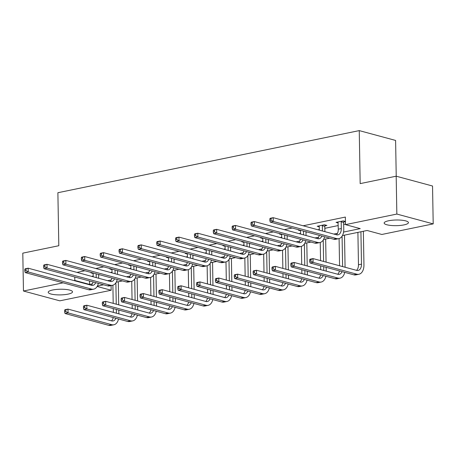 <?xml version="1.0" encoding="UTF-8"?>
<svg xmlns="http://www.w3.org/2000/svg" width="456" height="456" viewBox="0 0 456 456"><rect width="100%" height="100%" fill="white"/><g stroke="black" fill="none" stroke-linecap="round" stroke-linejoin="round"><path stroke-width="0.68" d="M52.702 289.993A12.152 2.833 -1 0 1 65.561 289.417A12.152 2.833 -1 0 1 72.515 291.851A12.152 2.833 -1 0 1 68.029 294.137A12.152 2.833 -1 0 1 55.17 294.713A12.152 2.833 -1 0 1 48.222 292.279A12.152 2.833 -1 0 1 52.702 289.993M388.632 220.761A12.152 2.833 -1 0 1 401.491 220.185A12.152 2.833 -1 0 1 408.439 222.619A12.152 2.833 -1 0 1 403.959 224.899A12.152 2.833 -1 0 1 391.094 225.475A12.152 2.833 -1 0 1 384.146 223.041A12.152 2.833 -1 0 1 388.632 220.761M396.23 176.21L395.603 140.437L359.248 130.61L57.883 192.723L58.807 245.727L22.8 253.148L23.461 291.013L63.11 282.84M359.248 130.61L360.177 183.614L396.184 176.193L432.539 186.019L433.2 223.885L381.843 234.469L367.108 230.485L342.445 235.564M111.087 285.581L111.173 290.25L59.816 300.835L23.461 291.013M343.567 232.058L360.229 228.627L345.488 224.643L345.357 217.067L303.143 225.771M292.21 228.023L284.293 229.653M273.361 231.91L265.443 233.54M254.511 235.792L246.593 237.428M235.661 239.679L227.743 241.309M216.811 243.561L208.894 245.197M197.961 247.448L190.038 249.079M179.111 251.336L171.188 252.966M160.255 255.217L152.338 256.848M141.406 259.105L133.488 260.735M122.556 262.987L114.638 264.623M103.706 266.874L95.788 268.504M84.856 270.761L76.939 272.392M91.673 276.376L93.166 276.068M98.627 274.94L99.596 274.74M110.529 272.488L112.022 272.181M117.477 271.058L118.446 270.858M129.379 268.601L130.872 268.293M136.327 267.17L137.296 266.971M148.228 264.719L149.722 264.412M155.177 263.289L156.146 263.089M167.078 260.832L168.572 260.524M174.027 259.401L174.996 259.202M185.928 256.95L187.422 256.642M192.877 255.514L193.846 255.314M204.778 253.063L206.272 252.755M211.726 251.632L212.695 251.433M223.628 249.175L225.121 248.873M230.582 247.745L231.545 247.545M242.478 245.294L243.971 244.986M249.432 243.863L250.401 243.664M261.328 241.406L262.821 241.099M268.282 239.976L269.251 239.776M280.183 237.525L281.671 237.217M287.132 236.088L288.101 235.889M299.033 233.637L300.527 233.329M305.982 232.207L306.951 232.007M317.883 229.756L319.377 229.448M324.832 228.319L338.227 225.56M343.681 224.437L345.483 224.067M345.437 221.462L343.3 220.886L336.049 222.38L338.181 222.955M343.795 221.958L345.437 221.616M324.94 225.84L326.906 225.435L324.45 224.774L317.199 226.267L319.331 226.843M299.335 229.949L298.349 230.155L300.481 230.73M280.486 233.831L279.494 234.036L281.631 234.612M261.636 237.718L260.644 237.924L262.776 238.499M242.786 241.606L241.794 241.805L243.926 242.381M223.936 245.488L222.944 245.693L225.076 246.268M205.08 249.375L204.094 249.575L206.226 250.156M186.23 253.257L185.244 253.462L187.376 254.038M167.38 257.144L166.394 257.349L168.526 257.925M148.531 261.031L147.544 261.231L149.676 261.807M129.681 264.913L128.695 265.118L130.826 265.694M110.831 268.801L109.839 269L111.976 269.581M91.981 272.682L90.989 272.887L93.121 273.463M396.184 176.193L396.845 214.058L433.2 223.885M74.043 280.588L74.818 280.429L89.553 284.413L92.397 283.826M74.755 277.009L74.818 280.429M345.488 224.643L396.845 214.058M107.627 280.685L111.247 279.938M126.483 276.798L130.097 276.057M145.333 272.916L148.947 272.169M164.183 269.029L167.797 268.288M183.033 265.147L186.646 264.4M201.883 261.26L205.502 260.513M220.732 257.378L224.352 256.631M239.582 253.49L243.202 252.744M258.432 249.603L262.052 248.862M277.282 245.721L280.902 244.975M296.138 241.834L299.752 241.087M314.988 237.952L318.601 237.205M333.838 234.065L337.451 233.318M97.162 286.465L111.173 290.25M329.779 238.174L323.595 239.451M310.929 242.062L304.745 243.339M292.079 245.949L285.895 247.22M273.229 249.831L267.039 251.108M254.38 253.718L248.189 254.989M235.53 257.6L229.339 258.877M216.68 261.487L210.49 262.764M197.83 265.369L191.64 266.646M178.98 269.257L172.79 270.533M160.13 273.144L153.94 274.415M141.274 277.026L135.09 278.302M122.425 280.913L116.24 282.19M103.575 284.795L97.384 286.072M89.496 280.993L89.553 284.413M338.01 221.975L338.289 229.168A7.786 4.754 -101.6 0 1 336.368 234.749M341.191 221.798L341.31 228.547A7.786 4.754 -101.6 0 1 337.97 234.846A7.786 4.754 -101.6 0 1 336.528 234.794L273.201 217.677L273.269 221.462L336.596 238.579A11.685 7.131 78.4 0 0 338.757 238.659A11.685 7.131 78.4 0 0 343.767 229.208L343.647 222.46L341.191 221.798L341.339 221.291M344.041 221.086L343.647 222.46M269.832 218.903L270.18 218.299L273.201 217.677L269.832 218.903L269.861 220.419L271.069 220.168L271.041 218.658M271.069 220.168L273.269 221.462L270.248 222.089L333.575 239.2A11.685 7.131 78.4 0 0 335.736 239.286L338.757 238.659M270.248 222.089L269.861 220.419M309.664 259.817L309.687 261.334L310.895 261.083L310.872 259.567L309.664 259.817L310.012 259.213L313.033 258.592L313.101 262.377L356.774 274.181A11.685 7.131 78.4 0 0 358.935 274.261A11.685 7.131 78.4 0 0 363.945 264.811L363.358 231.255M360.924 231.756L361.488 264.149A7.786 4.754 -101.6 0 1 358.148 270.448A7.786 4.754 -101.6 0 1 356.706 270.391L313.033 258.592L310.872 259.567M357.903 232.383L358.467 264.771A7.786 4.754 -101.6 0 1 356.552 270.351M310.895 261.083L313.101 262.377L310.08 262.998L353.753 274.803A11.685 7.131 78.4 0 0 355.914 274.882L358.935 274.261M310.08 262.998L309.687 261.334M319.16 225.862L319.388 230.16M325.191 224.973L324.797 226.347L322.341 225.686L322.432 230.981M322.341 225.686L322.489 225.178M324.889 231.648L324.797 226.347M321.868 236.037A7.786 4.754 -101.6 0 1 319.12 238.733A7.786 4.754 -101.6 0 1 317.678 238.676L254.351 221.565L254.419 225.35L317.747 242.461A11.685 7.131 78.4 0 0 319.907 242.546A11.685 7.131 78.4 0 0 324.558 236.767M319.24 235.325A7.786 4.754 -101.6 0 1 317.518 238.636M250.982 222.79L251.33 222.186L254.351 221.565L250.982 222.79L251.005 224.306L252.214 224.056L252.191 222.539M252.214 224.056L254.419 225.35L251.398 225.971L314.725 243.088A11.685 7.131 78.4 0 0 316.886 243.168L319.907 242.546M251.398 225.971L251.005 224.306M300.47 230.257L300.538 234.048M303.519 231.078L303.582 234.868M306.039 235.53L305.976 231.739M303.018 239.924A7.786 4.754 -101.6 0 1 300.27 242.62A7.786 4.754 -101.6 0 1 298.828 242.563L235.501 225.446L235.57 229.237L298.897 246.348A11.685 7.131 78.4 0 0 301.051 246.434A11.685 7.131 78.4 0 0 305.708 240.648M300.39 239.212A7.786 4.754 -101.6 0 1 298.669 242.518M232.132 226.678L232.48 226.073L235.501 225.446L232.132 226.678L232.155 228.188L233.364 227.943L233.341 226.427M233.364 227.943L235.57 229.237L232.549 229.858L295.876 246.97A11.685 7.131 78.4 0 0 298.03 247.055L301.051 246.434M232.549 229.858L232.155 228.188M345.072 267.25L344.508 235.142M342.08 236.185L342.616 266.583M339.093 238.579L339.566 265.762M342.046 271.639A7.786 4.754 -101.6 0 1 339.298 274.335A7.786 4.754 -101.6 0 1 337.856 274.278L294.183 262.474L294.251 266.264L337.924 278.063A11.685 7.131 78.4 0 0 340.085 278.149A11.685 7.131 78.4 0 0 344.742 272.363M339.418 270.927A7.786 4.754 -101.6 0 1 337.697 274.233M290.814 263.699L291.162 263.095L294.183 262.474L290.814 263.699L290.837 265.215L292.045 264.964L292.022 263.454M292.045 264.964L294.251 266.264L291.23 266.885L334.903 278.684A11.685 7.131 78.4 0 0 337.064 278.77L340.085 278.149M291.23 266.885L290.837 265.215M326.217 271.132L326.154 267.341M326.063 262.109L325.658 239.024M323.23 240.067L323.606 261.448M323.697 266.68L323.76 270.471M320.243 242.461L320.557 260.621M320.648 265.854L320.716 269.644M323.196 275.521A7.786 4.754 -101.6 0 1 320.448 278.217A7.786 4.754 -101.6 0 1 319.006 278.166L275.333 266.361L275.401 270.146L319.075 281.95A11.685 7.131 78.4 0 0 321.235 282.03A11.685 7.131 78.4 0 0 325.892 276.25M320.568 274.814A7.786 4.754 -101.6 0 1 318.847 278.12M271.958 267.586L272.312 266.982L275.333 266.361L271.958 267.586L271.987 269.103L273.195 268.852L273.167 267.336M273.195 268.852L275.401 270.146L272.38 270.767L316.054 282.572A11.685 7.131 78.4 0 0 318.214 282.657L321.235 282.03M272.38 270.767L271.987 269.103M281.62 234.139L281.688 237.929M284.664 234.965L284.732 238.756M287.189 239.417L287.12 235.627M284.168 243.806A7.786 4.754 -101.6 0 1 281.415 246.502A7.786 4.754 -101.6 0 1 279.978 246.445L216.651 229.334L216.72 233.119L280.041 250.236A11.685 7.131 78.4 0 0 282.201 250.315A11.685 7.131 78.4 0 0 286.858 244.536M281.54 243.099A7.786 4.754 -101.6 0 1 279.819 246.405M213.283 230.559L213.63 229.955L216.651 229.334L213.283 230.559L213.305 232.075L214.514 231.825L214.491 230.314M214.514 231.825L216.72 233.119L213.699 233.74L277.02 250.857A11.685 7.131 78.4 0 0 279.18 250.937L282.201 250.315M213.699 233.74L213.305 232.075M262.77 238.026L262.838 241.817M265.814 238.847L265.882 242.638M268.339 243.304L268.27 239.514M265.318 247.693A7.786 4.754 -101.6 0 1 262.565 250.39A7.786 4.754 -101.6 0 1 261.128 250.333L197.801 233.221L197.87 237.006L261.191 254.117A11.685 7.131 78.4 0 0 263.351 254.203A11.685 7.131 78.4 0 0 268.008 248.423M262.69 246.981A7.786 4.754 -101.6 0 1 260.969 250.287M194.427 234.447L194.78 233.842L197.801 233.221L194.427 234.447L194.455 235.957L195.664 235.712L195.635 234.196M195.664 235.712L197.87 237.006L194.849 237.627L258.17 254.739A11.685 7.131 78.4 0 0 260.33 254.824L263.351 254.203M194.849 237.627L194.455 235.957M243.92 241.908L243.983 245.698M246.964 242.734L247.032 246.525M249.489 247.186L249.421 243.396M246.468 251.575A7.786 4.754 -101.6 0 1 243.715 254.271A7.786 4.754 -101.6 0 1 242.278 254.22L178.951 237.103L179.02 240.888L242.341 258.005A11.685 7.131 78.4 0 0 244.501 258.085A11.685 7.131 78.4 0 0 249.158 252.305M243.835 250.868A7.786 4.754 -101.6 0 1 242.119 254.174M175.577 238.328L175.93 237.724L178.951 237.103L175.577 238.328L175.606 239.845L176.814 239.594L176.785 238.083M176.814 239.594L179.02 240.888L175.999 241.515L239.32 258.626A11.685 7.131 78.4 0 0 241.48 258.712L244.501 258.085M175.999 241.515L175.606 239.845M307.367 275.019L307.304 271.229M307.213 265.996L306.808 242.911M304.38 243.954L304.756 265.329M304.847 270.562L304.91 274.352M301.393 246.348L301.707 264.508M301.798 269.741L301.866 273.532M304.346 279.408A7.786 4.754 -101.6 0 1 301.598 282.104A7.786 4.754 -101.6 0 1 300.156 282.047L256.483 270.243L256.551 274.033L300.225 285.832A11.685 7.131 78.4 0 0 302.385 285.918A11.685 7.131 78.4 0 0 307.042 280.138M301.718 278.696A7.786 4.754 -101.6 0 1 299.997 282.007M253.108 271.474L253.462 270.87L256.483 270.243L253.108 271.474L253.137 272.984L254.345 272.739L254.317 271.223M254.345 272.739L256.551 274.033L253.53 274.654L297.204 286.459A11.685 7.131 78.4 0 0 299.364 286.539L302.385 285.918M253.53 274.654L253.137 272.984M288.517 278.901L288.454 275.11M288.363 269.884L287.958 246.799M285.53 247.836L285.906 269.217M285.998 274.449L286.06 278.24M282.543 250.236L282.857 268.396M282.948 273.628L283.016 277.413M285.496 283.296A7.786 4.754 -101.6 0 1 282.748 285.986A7.786 4.754 -101.6 0 1 281.306 285.935L237.633 274.13L237.696 277.915L281.375 289.72A11.685 7.131 78.4 0 0 283.535 289.805A11.685 7.131 78.4 0 0 288.186 284.02M282.868 282.583A7.786 4.754 -101.6 0 1 281.147 285.889M234.259 275.356L234.612 274.751L237.633 274.13L234.259 275.356L234.287 276.872L235.495 276.621L235.467 275.11M235.495 276.621L237.696 277.915L234.675 278.542L278.354 290.341A11.685 7.131 78.4 0 0 280.514 290.426L283.535 289.805M234.675 278.542L234.287 276.872M269.667 282.788L269.604 278.998M269.507 273.765L269.108 250.68M266.68 251.723L267.056 273.104M267.148 278.337L267.21 282.121M263.693 254.117L264.007 272.278M264.098 277.51L264.166 281.301M266.646 287.177A7.786 4.754 -101.6 0 1 263.899 289.873A7.786 4.754 -101.6 0 1 262.456 289.816L218.783 278.017L218.846 281.802L262.525 293.607A11.685 7.131 78.4 0 0 264.68 293.687A11.685 7.131 78.4 0 0 269.336 287.907M264.018 286.471A7.786 4.754 -101.6 0 1 262.297 289.777M215.409 279.243L215.762 278.639L218.783 278.017L215.409 279.243L215.437 280.759L216.646 280.508L216.617 278.992M216.646 280.508L218.846 281.802L215.825 282.424L259.504 294.228A11.685 7.131 78.4 0 0 261.659 294.308L264.68 293.687M215.825 282.424L215.437 280.759M250.817 286.67L250.749 282.885M250.657 277.653L250.258 254.568M247.83 255.611L248.201 276.986M248.292 282.218L248.36 286.009M244.838 258.005L245.157 276.165M245.248 281.398L245.317 285.188M247.796 291.065A7.786 4.754 -101.6 0 1 245.043 293.761A7.786 4.754 -101.6 0 1 243.607 293.704L199.933 281.899L199.996 285.684L243.669 297.489A11.685 7.131 78.4 0 0 245.83 297.574A11.685 7.131 78.4 0 0 250.486 291.789M245.168 290.352A7.786 4.754 -101.6 0 1 243.447 293.658M196.559 283.125L196.912 282.52L199.933 281.899L196.559 283.125L196.587 284.641L197.796 284.39L197.767 282.88M197.796 284.39L199.996 285.684L196.975 286.311L240.648 298.11A11.685 7.131 78.4 0 0 242.809 298.195L245.83 297.574M196.975 286.311L196.587 284.641M231.967 290.557L231.899 286.767M231.808 281.534L231.409 258.449M228.98 259.492L229.351 280.873M229.442 286.106L229.51 289.896M225.988 261.886L226.307 280.047M226.398 285.279L226.467 289.07M228.946 294.947A7.786 4.754 -101.6 0 1 226.193 297.643A7.786 4.754 -101.6 0 1 224.757 297.586L181.083 285.787L181.146 289.571L224.819 301.376A11.685 7.131 78.4 0 0 226.98 301.456A11.685 7.131 78.4 0 0 231.637 295.676M226.319 294.24A7.786 4.754 -101.6 0 1 224.597 297.546M177.709 287.012L178.062 286.408L181.083 285.787L177.709 287.012L177.737 288.528L178.946 288.277L178.917 286.761M178.946 288.277L181.146 289.571L178.125 290.193L221.798 301.997A11.685 7.131 78.4 0 0 223.959 302.083L226.98 301.456M178.125 290.193L177.737 288.528M213.117 294.445L213.049 290.654M212.958 285.422L212.553 262.337M210.13 263.38L210.501 284.755M210.592 289.987L210.661 293.778M207.138 265.774L207.457 283.934M207.548 289.167L207.611 292.957M210.096 298.834A7.786 4.754 -101.6 0 1 207.343 301.53A7.786 4.754 -101.6 0 1 205.907 301.473L162.228 289.668L162.296 293.459L205.969 305.258A11.685 7.131 78.4 0 0 208.13 305.343A11.685 7.131 78.4 0 0 212.787 299.563M207.463 298.121A7.786 4.754 -101.6 0 1 205.747 301.433M158.859 290.899L159.207 290.295L162.228 289.668L158.859 290.899L158.882 292.41L160.09 292.165L160.067 290.649M160.09 292.165L162.296 293.459L159.275 294.08L202.948 305.885A11.685 7.131 78.4 0 0 205.109 305.965L208.13 305.343M159.275 294.08L158.882 292.41M194.267 298.327L194.199 294.536M194.108 289.303L193.703 266.224M191.281 267.262L191.651 288.642M191.742 293.875L191.811 297.665M188.288 269.656L188.607 287.821M188.698 293.048L188.761 296.839M191.246 302.721A7.786 4.754 -101.6 0 1 188.493 305.412A7.786 4.754 -101.6 0 1 187.051 305.36L143.378 293.556L143.446 297.34L187.12 309.145A11.685 7.131 78.4 0 0 189.28 309.231A11.685 7.131 78.4 0 0 193.937 303.445M188.613 302.009A7.786 4.754 -101.6 0 1 186.897 305.315M140.009 294.781L140.357 294.177L143.378 293.556L140.009 294.781L140.032 296.297L141.24 296.047L141.218 294.53M141.24 296.047L143.446 297.34L140.425 297.962L184.099 309.767A11.685 7.131 78.4 0 0 186.259 309.852L189.28 309.231M140.425 297.962L140.032 296.297M175.417 302.214L175.349 298.423M175.258 293.191L174.853 270.106M172.431 271.149L172.801 292.53M172.892 297.762L172.961 301.547M169.438 273.543L169.757 291.703M169.849 296.936L169.911 300.726M172.391 306.603A7.786 4.754 -101.6 0 1 169.643 309.299A7.786 4.754 -101.6 0 1 168.201 309.242L124.528 297.443L124.596 301.228L168.27 313.033A11.685 7.131 78.4 0 0 170.43 313.112A11.685 7.131 78.4 0 0 175.087 307.333M169.763 305.896A7.786 4.754 -101.6 0 1 168.047 309.202M121.159 298.669L121.507 298.064L124.528 297.443L121.159 298.669L121.182 300.179L122.39 299.934L122.368 298.418M122.39 299.934L124.596 301.228L121.575 301.849L165.249 313.654A11.685 7.131 78.4 0 0 167.409 313.734L170.43 313.112M121.575 301.849L121.182 300.179M156.562 306.096L156.499 302.311M156.408 297.078L156.003 273.993M153.575 275.036L153.951 296.411M154.042 301.644L154.111 305.435M150.588 277.43L150.902 295.591M150.999 300.823L151.061 304.614M153.541 310.49A7.786 4.754 -101.6 0 1 150.793 313.187A7.786 4.754 -101.6 0 1 149.351 313.13L105.678 301.325L105.746 305.11L149.42 316.914A11.685 7.131 78.4 0 0 151.58 317A11.685 7.131 78.4 0 0 156.237 311.214M150.913 309.778A7.786 4.754 -101.6 0 1 149.192 313.084M102.309 302.55L102.657 301.946L105.678 301.325L102.309 302.55L102.332 304.067L103.54 303.816L103.518 302.305M103.54 303.816L105.746 305.11L102.725 305.737L146.399 317.536A11.685 7.131 78.4 0 0 148.559 317.621L151.58 317M102.725 305.737L102.332 304.067M225.07 245.795L225.133 249.586M228.114 246.616L228.182 250.407M230.639 251.074L230.571 247.283M227.618 255.463A7.786 4.754 -101.6 0 1 224.865 258.159A7.786 4.754 -101.6 0 1 223.429 258.102L160.102 240.99L160.164 244.775L223.491 261.886A11.685 7.131 78.4 0 0 225.652 261.972A11.685 7.131 78.4 0 0 230.308 256.192M224.985 254.75A7.786 4.754 -101.6 0 1 223.269 258.062M156.727 242.216L157.081 241.612L160.102 240.99L156.727 242.216L156.756 243.732L157.964 243.481L157.936 241.965M157.964 243.481L160.164 244.775L157.143 245.396L220.47 262.513A11.685 7.131 78.4 0 0 222.631 262.593L225.652 261.972M157.143 245.396L156.756 243.732M206.22 249.683L206.283 253.468M209.264 250.504L209.332 254.294M211.789 254.955L211.721 251.165M208.762 259.35A7.786 4.754 -101.6 0 1 206.015 262.04A7.786 4.754 -101.6 0 1 204.573 261.989L141.252 244.872L141.314 248.662L204.641 265.774A11.685 7.131 78.4 0 0 206.802 265.859A11.685 7.131 78.4 0 0 211.459 260.074M206.135 258.637A7.786 4.754 -101.6 0 1 204.419 261.943M137.877 246.103L138.231 245.499L141.252 244.872L137.877 246.103L137.906 247.614L139.114 247.369L139.086 245.852M139.114 247.369L141.314 248.662L138.293 249.284L201.62 266.395A11.685 7.131 78.4 0 0 203.781 266.481L206.802 265.859M138.293 249.284L137.906 247.614M187.37 253.564L187.433 257.355M190.414 254.391L190.483 258.176M192.939 258.843L192.871 255.052M189.913 263.232A7.786 4.754 -101.6 0 1 187.165 265.928A7.786 4.754 -101.6 0 1 185.723 265.871L122.402 248.759L122.464 252.544L185.791 269.661A11.685 7.131 78.4 0 0 187.952 269.741A11.685 7.131 78.4 0 0 192.609 263.961M187.285 262.525A7.786 4.754 -101.6 0 1 185.564 265.831M119.027 249.985L119.381 249.381L122.402 248.759L119.027 249.985L119.056 251.501L120.264 251.25L120.236 249.734M120.264 251.25L122.464 252.544L119.444 253.165L182.77 270.283A11.685 7.131 78.4 0 0 184.931 270.362L187.952 269.741M119.444 253.165L119.056 251.501M168.515 257.452L168.583 261.242M171.564 258.273L171.627 262.063M174.084 262.73L174.021 258.94M171.063 267.119A7.786 4.754 -101.6 0 1 168.315 269.815A7.786 4.754 -101.6 0 1 166.873 269.758L103.552 252.647L103.615 256.432L166.942 273.543A11.685 7.131 78.4 0 0 169.102 273.628A11.685 7.131 78.4 0 0 173.759 267.849M168.435 266.407A7.786 4.754 -101.6 0 1 166.714 269.713M100.177 253.872L100.531 253.268L103.552 252.647L100.177 253.872L100.206 255.383L101.414 255.138L101.386 253.621M101.414 255.138L103.615 256.432L100.594 257.053L163.921 274.164A11.685 7.131 78.4 0 0 166.081 274.25L169.102 273.628M100.594 257.053L100.206 255.383M149.665 261.334L149.733 265.124M152.714 262.16L152.777 265.951M155.234 266.612L155.171 262.821M152.213 271.001A7.786 4.754 -101.6 0 1 149.465 273.697A7.786 4.754 -101.6 0 1 148.023 273.646L84.696 256.529L84.765 260.313L148.092 277.43A11.685 7.131 78.4 0 0 150.252 277.51A11.685 7.131 78.4 0 0 154.909 271.73M149.585 270.294A7.786 4.754 -101.6 0 1 147.864 273.6M81.328 257.754L81.675 257.15L84.696 256.529L81.328 257.754L81.35 259.27L82.559 259.019L82.536 257.509M82.559 259.019L84.765 260.313L81.744 260.94L145.071 278.052A11.685 7.131 78.4 0 0 147.231 278.137L150.252 277.51M81.744 260.94L81.35 259.27M130.815 265.221L130.883 269.011M133.864 266.042L133.927 269.832M136.384 270.499L136.321 266.709M133.363 274.888A7.786 4.754 -101.6 0 1 130.615 277.584A7.786 4.754 -101.6 0 1 129.173 277.527L65.846 260.416L65.915 264.201L129.242 281.312A11.685 7.131 78.4 0 0 131.402 281.398A11.685 7.131 78.4 0 0 136.053 275.618M130.735 274.176A7.786 4.754 -101.6 0 1 129.014 277.487M62.478 261.641L62.825 261.037L65.846 260.416L62.478 261.641L62.5 263.158L63.709 262.907L63.686 261.391M63.709 262.907L65.915 264.201L62.894 264.822L126.221 281.939A11.685 7.131 78.4 0 0 128.381 282.019L131.402 281.398M62.894 264.822L62.5 263.158M111.965 269.108L112.034 272.893M115.015 269.929L115.077 273.72M117.534 274.381L117.466 270.59M114.513 278.776A7.786 4.754 -101.6 0 1 111.766 281.466A7.786 4.754 -101.6 0 1 110.323 281.415L46.996 264.298L47.065 268.088L110.386 285.2A11.685 7.131 78.4 0 0 112.546 285.285A11.685 7.131 78.4 0 0 117.203 279.5M111.885 278.063A7.786 4.754 -101.6 0 1 110.164 281.369M43.628 265.529L43.975 264.925L46.996 264.298L43.628 265.529L43.651 267.039L44.859 266.794L44.836 265.278M44.859 266.794L47.065 268.088L44.044 268.709L107.371 285.821A11.685 7.131 78.4 0 0 109.525 285.906L112.546 285.285M44.044 268.709L43.651 267.039M137.712 309.983L137.649 306.193M137.558 300.96L137.153 277.875M134.725 278.918L135.101 300.299M135.193 305.531L135.255 309.322M131.738 281.312L132.052 299.472M132.143 304.705L132.211 308.495M134.691 314.372A7.786 4.754 -101.6 0 1 131.944 317.068A7.786 4.754 -101.6 0 1 130.501 317.011L86.828 305.212L86.896 308.997L130.57 320.802A11.685 7.131 78.4 0 0 132.73 320.882A11.685 7.131 78.4 0 0 137.387 315.102M132.063 313.665A7.786 4.754 -101.6 0 1 130.342 316.971M83.454 306.438L83.807 305.833L86.828 305.212L83.454 306.438L83.482 307.954L84.691 307.703L84.662 306.187M84.691 307.703L86.896 308.997L83.876 309.618L127.549 321.423A11.685 7.131 78.4 0 0 129.709 321.508L132.73 320.882M83.876 309.618L83.482 307.954M93.115 272.99L93.184 276.781M96.159 273.817L96.227 277.601M98.684 278.268L98.616 274.478M95.663 282.657A7.786 4.754 -101.6 0 1 92.91 285.353A7.786 4.754 -101.6 0 1 91.474 285.296L28.147 268.185L28.215 271.97L91.536 289.087A11.685 7.131 78.4 0 0 93.697 289.167A11.685 7.131 78.4 0 0 98.353 283.387M93.035 281.95A7.786 4.754 -101.6 0 1 91.314 285.256M24.778 269.41L25.126 268.806L28.147 268.185L24.778 269.41L24.801 270.927L26.009 270.676L25.986 269.16M26.009 270.676L28.215 271.97L25.194 272.591L88.515 289.708A11.685 7.131 78.4 0 0 90.676 289.788L93.697 289.167M25.194 272.591L24.801 270.927M118.862 313.87L118.799 310.08M118.708 304.847L118.303 281.762M115.875 282.805L116.251 304.18M116.343 309.413L116.405 313.204M112.888 285.2L113.202 303.36M113.293 308.592L113.362 312.383M115.841 318.26A7.786 4.754 -101.6 0 1 113.094 320.956A7.786 4.754 -101.6 0 1 111.652 320.899L67.978 309.094L68.047 312.884L111.72 324.683A11.685 7.131 78.4 0 0 113.88 324.769A11.685 7.131 78.4 0 0 118.537 318.989M113.213 317.547A7.786 4.754 -101.6 0 1 111.492 320.859M64.604 310.325L64.957 309.721L67.978 309.094L64.604 310.325L64.632 311.836L65.841 311.59L65.812 310.074M65.841 311.59L68.047 312.884L65.026 313.506L108.699 325.31A11.685 7.131 78.4 0 0 110.859 325.39L113.88 324.769M65.026 313.506L64.632 311.836M341.31 228.547L338.289 229.168M336.596 238.579L333.575 239.2M361.488 264.149L358.467 264.771M356.774 274.181L353.753 274.803M317.747 242.461L314.725 243.088M298.897 246.348L295.876 246.97M337.924 278.063L334.903 278.684M319.075 281.95L316.054 282.572M280.041 250.236L277.02 250.857M261.191 254.117L258.17 254.739M242.341 258.005L239.32 258.626M300.225 285.832L297.204 286.459M281.375 289.72L278.354 290.341M262.525 293.607L259.504 294.228M243.669 297.489L240.648 298.11M224.819 301.376L221.798 301.997M205.969 305.258L202.948 305.885M187.12 309.145L184.099 309.767M168.27 313.033L165.249 313.654M149.42 316.914L146.399 317.536M223.491 261.886L220.47 262.513M204.641 265.774L201.62 266.395M185.791 269.661L182.77 270.283M166.942 273.543L163.921 274.164M148.092 277.43L145.071 278.052M129.242 281.312L126.221 281.939M110.386 285.2L107.371 285.821M130.57 320.802L127.549 321.423M91.536 289.087L88.515 289.708M111.72 324.683L108.699 325.31"/></g></svg>
